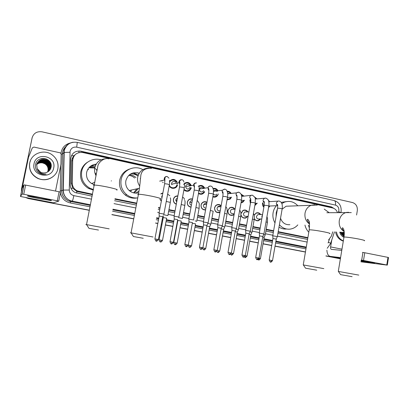 <?xml version="1.0" encoding="UTF-8"?>
<svg xmlns="http://www.w3.org/2000/svg" width="409" height="409" viewBox="0 0 409 409"><rect width="100%" height="100%" fill="white"/><g stroke="black" fill="none" stroke-linecap="round" stroke-linejoin="round"><path stroke-width="0.61" d="M161.376 200.942L160.011 199.704M176.31 204.198C174.822 203.692 173.866 202.659 173.442 201.1L173.401 199.285C174.04 196.969 175.527 195.845 177.859 195.911M191.044 207.205C188.488 206.734 187.23 205.144 187.271 202.435L187.312 202.174C188.15 199.485 189.899 198.431 192.557 199.014M205.579 209.965C202.455 209.955 200.937 208.304 201.018 205.021L201.427 203.82C202.859 201.657 204.715 201.141 206.99 202.271M219.935 212.45C216.422 213.155 214.618 211.617 214.52 207.828L215.615 205.666C217.465 204.086 219.316 204.101 221.157 205.712M234.127 214.541L233.263 215.124C229.761 215.926 227.951 214.413 227.828 210.589L229.526 207.915C231.668 206.76 233.467 207.205 234.924 209.234M247.936 216.254L245.881 217.987C243.375 218.518 241.734 217.476 240.947 214.863M240.921 213.478L243.094 210.374C245.042 209.612 246.642 210.114 247.895 211.882M260.712 218.999L258.432 220.722C256.668 221.054 255.288 220.41 254.301 218.784M172.031 187.721L171.673 188.089M177.506 184.802C176.933 188.953 170.788 189.658 169.229 185.717M185.599 190.568L185.277 190.911M191.351 187.792C189.73 191.606 187.256 192.291 183.922 189.858M198.994 193.35L198.708 193.677M204.658 191.806C203.12 194.326 201.054 194.899 198.472 193.518M218.37 193.938L217.562 195.599C216.259 197.087 214.684 197.506 212.838 196.872M231.509 197.169L230.252 199.05L227.026 199.96M244.475 200.226L242.828 202.22L241.029 202.808M236.811 199.561L237.005 196.673M257.281 203.166L254.858 205.39M250.385 203.708L249.858 199.837M269.92 206.008L268.529 207.644M263.846 207.256C262.731 206.141 262.292 204.776 262.522 203.155L262.583 202.864M231.566 215.502L231.509 215.246L231.566 215.502M218.825 212.757L218.774 212.481L218.825 212.757M215.788 196.913L214.863 197.143L214.812 196.611M217.23 195.972L217.251 195.63M201.898 194.163L201.867 193.59M204.209 192.573L204.367 191.841M188.748 191.054L188.759 190.42M199.704 193.641L199.403 194.019L199.704 193.641M186.376 190.798L186.044 191.207L186.376 190.798M172.879 187.874L172.511 188.329L172.879 187.874M74.898 154.924L74.024 155.722C72.608 157.25 71.861 159.045 71.785 161.11L71.37 183.529L72.797 188.212L76.928 191.473L92.429 194.71M114.893 199.234L136.657 203.616M158.441 208.002L159.985 208.314M168.871 210.103L174.975 211.335M183.411 213.033L189.73 214.306M197.726 215.916L204.249 217.23M211.826 218.759L218.544 220.108M225.717 221.555L232.619 222.946M239.393 224.311L246.474 225.732M252.869 227.021L260.114 228.483M266.147 229.694L273.549 231.187M278.135 232.113L307.803 238.089M337.461 212.562C336.551 210.108 334.94 208.58 332.64 207.976L82.874 152.547C76.974 151.995 73.584 154.587 72.7 160.323L72.275 183.053C72.378 186.601 74.029 189.209 77.229 190.88L92.526 194.214M328.606 239.914L331.305 236.223L332.773 231.821M114.99 198.743L136.749 203.135M158.534 207.527L160.072 207.838M168.963 209.628L175.062 210.86M183.498 212.562L189.817 213.835M197.813 215.446L204.336 216.765M211.913 218.294L218.631 219.648M225.799 221.09L232.701 222.486M239.475 223.851L246.555 225.277M252.951 226.566L260.196 228.028M266.228 229.244L273.631 230.737M278.212 231.663L307.88 237.644M254.153 215.062L256.346 212.92C258.14 212.399 259.597 212.941 260.707 214.546M160.911 193.733L162.879 192.956M268.289 200.236L269.705 201.657M254.659 197.061L257.021 198.907M240.942 194.106L244.173 196.156M227.061 191.269C228.83 191.121 230.201 191.841 231.177 193.426M212.956 188.549C215.149 187.982 216.842 188.718 218.038 190.758M198.176 186.305C200.921 184.694 203.109 185.318 204.74 188.176M184.306 183.421C187.164 181.657 189.439 182.286 191.131 185.303M169.689 181.11C172.506 178.544 175.006 178.866 177.199 182.087M177.496 183.022L177.567 183.534M169.781 181.018L170.113 181.289M171.77 184.178L171.862 184.822M170.139 180.589L170.614 180.788M183.569 184.254L183.871 184.556M161.99 195.896L162.179 196.402L161.99 195.896M190.073 201.724L190.308 202.435M21.391 191.284L21.508 188.886L21.426 191.085L21.559 188.794L32.255 137.235M89.372 210.185L28.333 198.472L25.639 197.481L28.333 198.472L89.361 210.262L28.257 198.539L25.373 197.429M340.39 258.739L325.927 255.947L340.39 258.739M305.446 251.99L275.042 246.121L305.446 251.99M271.724 245.477L263.028 243.8L271.724 245.477M258.248 242.874L249.71 241.228L258.248 242.874M244.562 240.231L236.187 238.616L244.562 240.231M230.666 237.547L222.46 235.962L230.666 237.547M216.555 234.822L208.524 233.273L216.555 234.822M202.22 232.056L194.372 230.538L202.22 232.056M187.654 229.244L180.001 227.767L187.654 229.244M176.627 227.113L176.315 227.051L176.627 227.113M172.854 226.387L165.41 224.945L172.854 226.387M162.005 224.29L161.304 224.152L162.005 224.29M157.818 223.483L155.599 223.053L157.818 223.483M133.738 218.83L111.908 214.613L133.738 218.83M340.38 258.805L325.917 256.008M305.436 252.056L275.032 246.187M271.709 245.543L263.018 243.866M258.237 242.941L249.694 241.295M244.551 240.298L236.172 238.682M230.656 237.619L222.445 236.034M216.54 234.894L208.508 233.34M202.204 232.123L194.362 230.61M187.639 229.311L179.991 227.833M176.611 227.184L176.299 227.123M172.843 226.453L165.394 225.016M161.99 224.357L161.294 224.224M157.802 223.549L155.589 223.12M133.728 218.902L111.892 214.684M89.346 210.333L28.257 198.539M21.508 188.886L32.086 137.899C33.594 133.186 36.922 131.166 42.066 131.836L352.512 202.547C356.029 203.769 357.624 206.463 357.308 210.625L356.587 215.006M334.833 208.958L331.479 206.918L80.829 151.172C74.975 150.619 71.606 153.186 70.731 158.871L70.246 184.786C70.353 188.355 72.03 190.962 75.282 192.593L92.137 196.192M80.829 151.172L80.573 151.391L330.518 206.949L332.839 208.028M28.405 198.411L25.931 197.537M21.467 190.88L21.611 188.697M340.4 258.677L325.937 255.881M305.457 251.924L275.053 246.054M271.734 245.41L263.043 243.733M258.258 242.808L249.72 241.157M244.577 240.165L236.197 238.549M230.681 237.481L222.47 235.896M216.566 234.756L208.534 233.202M202.23 231.985L194.387 230.471M187.665 229.173L180.016 227.695M176.637 227.041L176.325 226.985M172.869 226.315L165.425 224.878M162.015 224.219L161.32 224.086M157.833 223.411L155.614 222.982M133.753 218.759L111.918 214.541M114.612 200.701L136.376 205.067M158.171 209.439L159.714 209.751M168.605 211.535L174.709 212.757M183.15 214.449L189.469 215.722M197.47 217.322L203.994 218.636M211.576 220.154L218.294 221.504M225.466 222.941L232.368 224.326M239.147 225.686L246.228 227.107M252.629 228.391L259.873 229.843M265.911 231.054L273.314 232.542M277.9 233.457L307.578 239.413M361.142 260.518L374.695 263.238L361.045 261.121M326.888 250.196C327.123 253.795 328.207 255.85 330.135 256.356L340.579 257.614M360.932 261.826L387.308 265.124L386.776 264.986L387.988 257.384L388.519 257.537L387.313 265.109M363.519 260.456L361.694 260.155L362.947 252.46L364.767 252.752L363.519 260.456L386.776 264.986M361.213 260.098L361.694 260.155M364.767 252.752L387.988 257.384M362.947 252.46L362.461 252.414M341.776 250.38L331.362 249.357C330.702 249.107 330.452 248.299 330.615 246.924L331.781 239.94M340.278 232.154L343.11 235.983L344.066 236.453M344.122 236.013C342.563 235.236 341.454 233.994 340.809 232.286M344.194 235.354C342.635 234.878 341.5 233.82 340.784 232.174M343.662 237.215C341.714 236.162 340.411 234.464 339.741 232.128M343.371 235.042L344.245 234.633M343.519 235.109L344.235 234.817M342.803 234.71L344.276 233.585M342.941 234.802L344.271 233.897M342.241 234.27L343.959 232.317M342.379 234.388L344.245 232.353M341.208 234.101L341.566 233.805M341.689 233.692L342.778 232.261M341.316 234.255L341.689 233.968M341.822 233.851L343.069 232.276M341.147 232.92L341.602 232.21M341.28 233.135L341.893 232.225M340.487 232.164L341.607 233.851M343.345 240.86C339.669 239.311 337.384 236.351 336.5 231.985M343.309 241.09C339.148 239.786 336.561 236.739 335.544 231.944M342.584 234.004L343.621 232.302M343.749 234.081L344.276 233.35M342.221 234.25L343.473 232.292M343.304 234.413L344.276 233.104M352.113 276.683L340.579 274.628L352.113 276.683M338.366 271.438L358.79 275.099M324.225 209.086L329.163 212.685M309.429 228.253L308.406 225.16M308.81 232.159C306.868 230.247 305.589 227.885 304.966 225.073M316.755 270.185L305.533 268.181L316.755 270.185M303.33 264.935L323.826 268.621M290.584 206.044L286.152 206.223L282.118 209.147M276.08 216.673L276.239 212.634L277.445 208.825M281.801 203.58L284.459 202.158C289.562 200.492 294.015 201.688 297.818 205.758M274.991 222.92C273.146 219.776 272.522 216.371 273.105 212.69C273.59 210.016 274.695 207.695 276.402 205.727M281.162 202.368L286.336 201.611M280.533 218.288C282.282 222.869 285.395 225.001 289.879 224.684M297.818 224.889C295.651 227.343 293.013 228.759 289.909 229.137C285.809 229.464 282.307 228.007 279.413 224.751M286.581 229.004C283.882 229.255 281.356 228.626 278.999 227.113M143.242 238.283L133.421 236.525L143.242 238.283M131.146 232.982C130.169 232.772 130.139 232.736 131.049 232.874L152.997 236.98M139.254 173.201C132.506 171.586 128.043 174.096 125.865 180.722C125.261 184.556 126.366 187.823 129.178 190.522C132.015 192.905 135.195 193.661 138.723 192.792M136.877 188.83L133.564 192.859M133.124 172.895L137.991 175.982M130.527 173.999C133.268 173.692 135.747 174.382 137.966 176.074M140.226 178.564L140.405 178.856M129.356 174.827C131.913 174.914 134.126 175.839 136.003 177.608M137.649 172.746L139.019 173.595M137.756 197.874C133.712 198.283 130.047 197.235 126.749 194.73C122.092 190.763 120.22 185.758 121.136 179.72C122.72 170.016 134.556 164.648 142.869 169.663M137.388 197.91C132.961 198.738 128.907 197.772 125.236 195.016C120.635 191.1 118.784 186.156 119.689 180.195C120.962 174.709 124.208 171.008 129.423 169.096M139.034 190.988L135.824 193.16M138.283 188.523L134.392 193.028M128.733 175.389C130.992 175.589 132.961 176.468 134.633 178.027M131.785 173.917L130.957 173.753M133.288 172.854L138.354 174.95M98.487 230.057L88.968 228.35L98.487 230.057M86.631 224.72C85.583 224.495 85.547 224.454 86.529 224.602L109.162 228.856M96.217 164.132C91.135 164.73 87.94 167.491 86.636 172.399C85.967 177.102 87.623 180.819 91.616 183.544L94.397 184.745M90.092 166.55L95.363 165.844M89.315 167.276L94.914 167.225M93.441 189.566L89.637 188.068C83.359 184.147 80.716 178.575 81.713 171.356C83.206 162.828 92.731 157.225 101.028 159.822M93.329 190.139L88.569 188.447C82.373 184.577 79.76 179.076 80.742 171.949C81.652 167.782 83.896 164.546 87.475 162.235M111.376 180.768L111.263 181.023M94.704 168.227L97.015 169.97M96.514 170.134L96.913 170.533M88.835 167.813L94.499 167.981M94.014 165.763L91.335 165.655M93.773 164.561L95.885 164.715M268.953 201.703L268.728 201.417M262.88 202.844L263.917 206.847M276.269 239.076L277.348 236.596L272.757 235.788M270.538 262.031L271.571 260.431L272.527 260.62L276.259 239.112L272.931 238.519M268.703 206.673L269.158 206.044M256.274 198.963L254.981 197.828M250.19 199.817L250.466 203.237M263.923 233.933L259.311 233.11M257.041 259.557L258.028 257.926L259.02 258.125L262.818 236.463L259.48 235.865M254.976 204.725L256.53 203.207M255.211 203.401L255.569 203.263M243.442 196.223L241.177 194.694M237.062 197.567L236.969 198.569M242.593 196.3L241.586 196.069M249.183 233.733L250.282 231.223L245.656 230.395M245.308 255.584L249.168 233.774L245.819 233.171M241.126 202.266L242.419 201.775L243.738 200.282M241.412 200.676L242.834 200.349M230.461 193.503C229.664 192.337 228.59 191.76 227.24 191.78M229.689 193.585L227.69 193.365M236.443 228.473L231.785 227.639M231.382 253.023C228.999 255.962 229.372 253.836 229.383 254.475L230.308 252.808L231.382 253.023L235.313 231.044L231.944 230.436M227.113 199.49L229.786 198.636L230.783 197.235M227.455 197.567L229.96 197.307M217.343 190.85C216.32 189.239 214.919 188.626 213.13 189.014M217.169 191.668C216.182 190.154 214.986 189.924 213.585 190.972M222.384 225.686L217.7 224.838M215.221 251.872L216.121 250.19L217.24 250.41L221.243 228.268L217.854 227.655M212.92 196.427C214.536 196.949 215.906 196.56 217.031 195.251M213.447 194.127C214.628 195.282 215.794 195.277 216.928 194.101M204.071 188.278C202.844 186.105 201.116 185.471 198.892 186.371M203.595 188.631C202.061 186.877 200.681 186.985 199.464 188.958L199.387 189.244C200.062 192.322 201.494 192.803 203.682 190.686M206.964 225.41L208.094 222.849L203.391 221.995M202.879 247.762C200.405 250.758 200.86 248.575 200.85 249.234L201.714 247.527L202.879 247.762L206.949 225.451L203.539 224.832M198.554 193.074C200.855 194.331 202.695 193.825 204.06 191.555M190.471 185.42C188.943 182.828 186.944 182.317 184.474 183.876M189.807 185.533C188.063 183.825 186.662 184.07 185.604 186.264L185.563 186.611C186.76 189.643 188.278 189.853 190.103 187.24M193.6 219.97L188.856 219.101M188.288 245.068C185.768 248.094 186.264 245.881 186.243 246.55L187.077 244.827L188.288 245.068L192.434 222.593L189.009 221.913L188.846 219.025L194.183 190.205M187.077 244.827L184.848 244.434L188.999 221.964M184.812 190.64L185.129 190.333M184.019 189.352C186.954 191.703 189.183 191.151 190.701 187.705M169.571 182.148L169.239 181.867M176.908 183.564L176.846 183.155M176.54 182.22C174.367 179.336 172.092 179.214 169.72 181.857M175.788 182.378C174.004 180.804 172.613 181.09 171.606 183.242L171.616 184.208L179.05 182.711L179.868 184.122M178.886 217.046L174.086 216.167M177.705 219.689L174.234 218.999L174.081 216.085L179.51 187.046M170.001 241.688L169.996 241.699C171.264 245.426 171.632 243.202 171.402 243.825L171.402 243.825C171.432 243.145 170.901 245.385 173.467 242.332L170.001 241.688L174.224 219.045M163.278 182.414L162.557 182.578M171.156 187.843L171.514 187.521M169.367 184.975C170.302 188.897 176.32 188.672 176.857 184.72M162.041 181.177L162.076 180.568M163.937 214.076L159.075 213.181M162.736 216.734L159.224 216.034L159.075 213.099L164.602 183.835M154.909 238.902L154.909 238.912C156.156 242.649 156.565 240.436 156.32 241.054L156.32 241.054C156.366 240.369 155.783 242.634 158.411 239.551L154.909 238.902L159.213 216.085M260.226 214.551C259.178 213.15 257.849 212.685 256.238 213.161L254.178 215.16M259.153 214.567L257.91 214.577L256.469 216.33C256.458 218.237 257.333 219.122 259.086 218.989L261.78 219.004M264.168 237.338L265.231 234.904L263.672 234.485M258.519 259.904L259.485 258.319L260.451 258.514L264.158 237.373L262.721 237.026M254.316 218.662C255.247 220.185 256.535 220.788 258.191 220.471L260.226 218.994M247.425 211.898C246.244 210.344 244.776 209.914 243.023 210.604L240.942 213.795M246.392 211.918L244.786 211.954L243.524 213.641C243.544 215.671 244.49 216.54 246.356 216.259M250.865 234.72L251.939 232.266L250.037 231.785M247.087 256.044C245.584 257.573 244.935 258.038 245.149 257.45L246.08 255.845L247.087 256.044L250.85 234.756L249.071 234.342M240.957 214.536C241.586 217.169 243.145 218.237 245.63 217.736L247.46 216.254M234.464 209.255C233.089 207.455 231.433 207.082 229.495 208.13L227.895 210.645C228.007 214.234 229.71 215.65 232.997 214.883L234.25 213.856M233.519 209.285L231.402 209.362L230.385 210.911C230.471 213.109 231.509 213.948 233.513 213.442M237.363 232.061L238.442 229.597L236.187 229.04M233.524 253.534L237.348 232.097L235.211 231.622M221.064 206.202C219.347 204.413 217.537 204.296 215.635 205.85L214.597 207.884C214.781 211.647 216.581 213.033 220.006 212.036M220.558 206.719C219.582 206.054 218.641 206.105 217.731 206.862L217.056 208.14C217.148 210.369 218.212 211.218 220.252 210.681M223.657 229.362L224.745 226.883L222.123 226.259M219.751 250.993L223.641 229.403L221.136 228.861M206.918 202.654C204.751 201.407 202.941 201.836 201.504 203.938L201.105 205.083C201.07 208.299 202.583 209.827 205.635 209.664M206.734 203.677C205.538 203.181 204.561 203.477 203.81 204.561L203.529 205.328C203.457 207.082 204.249 208.017 205.916 208.145M209.74 226.627L210.845 224.127L207.838 223.432M205.768 248.411L209.725 226.668L206.836 226.065M192.496 199.341C189.94 198.672 188.247 199.638 187.414 202.24L187.378 202.455C187.342 205.098 188.58 206.596 191.09 206.959M190.062 202.455L189.929 202.026M192.266 200.579C190.972 200.548 190.149 201.182 189.796 202.475L189.791 202.511C189.674 203.835 190.211 204.745 191.407 205.226M191.57 245.789L195.594 223.887L192.312 223.232M196.729 221.33L195.129 220.886M177.803 196.202C175.568 196.085 174.142 197.138 173.518 199.352L173.549 201.023C173.958 202.542 174.894 203.529 176.351 203.989M177.516 197.741L175.86 199.582L175.865 200.497L176.729 201.949M182.414 218.493L178.615 217.66M181.259 221.064L177.869 220.441M177.874 220.395L173.759 242.522C174.602 245.855 175.502 244.137 175.129 244.597L175.921 242.895L173.759 242.511M162.828 193.237L160.88 194.009M162.434 195.328L161.713 196.642L161.903 198.145M167.874 215.609L163.651 214.71M166.698 218.202L163.268 217.568M159.086 239.802L159.086 239.812C159.571 242.823 160.885 241.591 160.466 241.903L160.451 241.898C160.287 241.336 160.456 243.283 162.506 240.436L159.086 239.802L163.278 217.522L163.186 215.742M160.047 199.495L161.412 200.742M40.097 197.9C48.768 199.638 52.464 200.548 51.191 200.635L38.881 198.605C29.734 196.78 26.099 195.87 27.976 195.87L40.097 197.9M23.988 184.858L25.634 185.098L23.748 194.285L22.096 194.03L23.988 184.858L22.158 188.258L28.502 157.291L32.316 147.879L33.937 147.071L60.026 152.792L60.583 153.048L61.161 154.188L60.946 164.224L55.527 191.059M28.502 157.291L20.455 196.478L22.096 194.03M28.221 158.053L28.538 157.148M53.298 202.828L58.707 201.156L57.28 200.814L59.1 191.775L60.527 192.143L58.712 201.146M23.748 194.285L57.28 200.814M25.634 185.098L59.1 191.775M46.171 158.897L48.543 160.292M29.765 162.879C31.36 153.477 43.921 148.876 51.815 154.607C56.739 158.252 58.753 162.987 57.863 168.805C56.447 177.097 46.202 182.174 38.149 178.411C31.646 175.047 28.85 169.868 29.765 162.879M53.487 176.243C48.906 179.965 43.758 180.732 38.042 178.544C31.559 175.19 28.773 170.032 29.683 163.063L30.491 160.507M39.622 173.212L40.072 173.447C42.03 174.352 44.044 174.566 46.115 174.086C41.703 174.362 38.722 172.542 37.168 168.62L40.603 172.184C42.582 173.109 44.581 173.191 46.585 172.434C48.901 171.524 50.379 169.909 51.013 167.588C53.548 158.13 37.352 154.766 35.614 164.26C34.954 168.027 36.289 171.013 39.622 173.212M53.697 167.925C51.785 180.093 31.094 175.89 34.029 163.779C36.11 151.509 56.662 156.003 53.697 167.925M48.983 170.844L50.568 167.726C51.007 164.658 49.924 162.235 47.321 160.451C42.158 158.298 38.615 159.709 36.687 164.679M47.741 171.903C49.285 170.814 50.246 169.403 50.614 167.675C51.053 164.607 49.97 162.179 47.367 160.394C42.193 158.237 38.645 159.648 36.723 164.623L37.168 168.62M48.891 170.936L50.384 167.935C50.818 164.883 49.745 162.465 47.153 160.691C42.009 158.549 38.477 159.95 36.559 164.899M48.916 170.916L50.43 167.884C50.864 164.827 49.786 162.409 47.193 160.635C42.045 158.487 38.512 159.893 36.595 164.842M48.799 171.034L50.2 168.14C50.634 165.098 49.561 162.695 46.979 160.926C43.093 159.014 39.867 159.694 37.291 162.976M48.824 171.008L50.246 168.089C50.68 165.047 49.607 162.639 47.025 160.87C43.119 158.948 39.877 159.638 37.306 162.951M48.707 171.126L50.016 168.344C50.45 165.318 49.382 162.925 46.81 161.161C43.006 159.275 39.811 159.919 37.234 163.094M48.727 171.1L50.062 168.293C50.496 165.262 49.428 162.869 46.856 161.105C43.027 159.208 39.826 159.863 37.25 163.068M48.61 171.213L49.837 168.549C50.271 165.533 49.208 163.15 46.646 161.397C42.914 159.536 39.76 160.139 37.178 163.211M48.635 171.192L49.883 168.498C50.317 165.476 49.249 163.094 46.687 161.34C42.935 159.469 39.77 160.083 37.193 163.186M48.518 171.299L49.658 168.748C50.087 165.747 49.029 163.37 46.478 161.627C42.822 159.791 39.704 160.359 37.127 163.334M48.538 171.279L49.704 168.697C50.133 165.691 49.075 163.319 46.519 161.57C42.848 159.725 39.719 160.302 37.137 163.303M48.42 171.386L49.484 168.948C49.908 165.957 48.855 163.595 46.314 161.857C42.73 160.047 39.653 160.579 37.076 163.452M48.441 171.366L49.525 168.897C49.954 165.906 48.896 163.539 46.355 161.8C42.756 159.985 39.668 160.522 37.086 163.421M48.318 171.468L49.305 169.147C49.734 166.166 48.681 163.815 46.151 162.082C42.643 160.302 39.601 160.798 37.03 163.569M48.344 171.448L49.351 169.096C49.775 166.115 48.727 163.758 46.191 162.025C42.664 160.236 39.612 160.742 37.04 163.539M48.221 171.55L49.131 169.341C49.555 166.376 48.513 164.029 45.992 162.307C42.551 160.553 39.55 161.013 36.984 163.692M48.247 171.529L49.177 169.29C49.601 166.325 48.553 163.978 46.033 162.25C42.577 160.492 39.561 160.962 36.994 163.661M48.119 171.632L48.962 169.536C49.382 166.581 48.339 164.249 45.828 162.531C42.464 160.803 39.499 161.233 36.943 163.81M48.144 171.611L49.003 169.49C49.428 166.529 48.385 164.193 45.869 162.475C42.485 160.742 39.509 161.177 36.953 163.779M48.017 171.708L48.789 169.73C49.208 166.785 48.17 164.464 45.67 162.756C42.372 161.054 39.448 161.448 36.902 163.932M48.042 171.688L48.829 169.679C49.254 166.734 48.211 164.408 45.711 162.7C42.393 160.993 39.463 161.391 36.912 163.902M47.914 171.78L48.62 169.919C49.039 166.99 48.001 164.674 45.511 162.976C42.285 161.299 39.402 161.662 36.861 164.055M47.94 171.765L48.661 169.873C49.08 166.938 48.047 164.623 45.552 162.92C42.306 161.238 39.412 161.606 36.871 164.024M47.812 171.857L48.451 170.108C48.87 167.194 47.838 164.888 45.358 163.191C42.193 161.55 39.351 161.877 36.83 164.173M47.838 171.836L48.492 170.062C48.911 167.143 47.879 164.832 45.394 163.14C42.214 161.489 39.361 161.821 36.836 164.142M47.705 171.923L48.282 170.297C48.702 167.393 47.674 165.093 45.2 163.411C42.107 161.79 39.305 162.087 36.795 164.295M47.73 171.908L48.323 170.251C48.743 167.342 47.715 165.042 45.241 163.355C42.127 161.729 39.315 162.036 36.805 164.265M47.608 171.979L48.119 170.487C48.533 167.593 47.51 165.302 45.046 163.626C42.015 162.036 39.254 162.301 36.764 164.418M47.633 171.964L48.16 170.441C48.574 167.542 47.551 165.251 45.087 163.569C42.04 161.974 39.269 162.245 36.774 164.387M36.738 164.541C38.431 163.053 40.425 162.526 42.73 162.966L44.903 163.825C47.388 165.507 48.415 167.772 47.991 170.625C48.405 167.736 47.388 165.456 44.934 163.784C41.948 162.215 39.223 162.46 36.744 164.51M47.991 170.625L47.613 171.974M47.316 163.753L45.798 162.583L47.776 164.311M49.31 162.741L47.107 160.757M51.181 166.627L50.051 163.339M49.545 162.598L47.27 160.522M51.202 165.481C50.598 163.222 49.346 161.494 47.439 160.287M50.89 163.804L47.592 160.077L50.967 164.06M49.218 160.941L47.781 159.812C45.726 158.574 43.543 158.176 41.232 158.626M51.166 166.744L50.2 163.661M49.806 163.017L47.25 160.553M49.647 161.437L47.761 159.842C45.527 158.513 43.196 158.155 40.757 158.764M71.457 155.681L74.024 155.722M331.469 207.721L331.489 207.256M76.59 193.058L76.928 191.473M70.915 188.186L72.797 188.212M78.809 152.618L79.111 150.962M78.272 191.857L79.203 191.53M71.37 183.529L72.275 183.053M71.785 161.11L72.7 160.323M72.909 158.636L72.265 158.999M72.035 159.305L73.027 158.181M330.518 206.949L331.479 206.918M338.325 212.552L338.856 210.753C339.081 207.849 337.952 205.967 335.472 205.113L76.718 147.158C73.293 146.729 71.079 148.119 70.077 151.32L69.264 190.042C69.438 192.976 70.967 194.837 73.855 195.635L91.55 199.157M341.126 211.453C341.525 205.875 339.199 202.24 334.148 200.553C335.349 201.023 335.794 202.547 335.472 205.113M90.44 204.786L70.552 200.758C65.762 198.754 63.272 195.205 63.073 190.113L63.993 150.655C65.215 145.936 68.267 143.124 73.145 142.225M66.238 146.284C64.346 147.853 63.144 149.837 62.633 152.235L62.429 154.096L63.998 152.455L69.975 152.281M305.973 248.897L275.589 242.972M272.271 242.327L263.585 240.63M258.805 239.7L250.272 238.038M245.129 237.036L236.76 235.4M231.243 234.326L223.043 232.726M217.143 231.576L209.117 230.011M202.818 228.784L194.975 227.256M188.263 225.947L180.62 224.459M177.24 223.8L176.928 223.738M173.472 223.063L166.034 221.612M162.634 220.952L161.933 220.814M158.447 220.134L156.233 219.705M134.387 215.446L112.572 211.192M90.041 206.801L70.266 202.941C64.837 201.596 61.544 198.232 60.379 192.859M60.276 192.041L60.716 165.364M60.967 153.462C61.774 147.767 65.021 144.244 70.701 142.899M32.086 137.899L31.999 138.165M334.148 200.553L77.265 142.373C70.645 141.529 66.304 144.259 64.244 150.563L63.293 190.067L61.733 190.758C61.928 195.732 64.361 199.193 69.044 201.151L90.312 205.441M61.161 154.173L62.429 154.096L61.733 190.758L60.235 190.773M73.855 195.635C73.165 198.943 72.613 200.804 72.209 201.213L70.66 201.596L70.266 202.941M306.275 247.097L275.906 241.141M272.588 240.492L263.907 238.79M259.127 237.854L250.599 236.182M245.461 235.175L237.092 233.534M231.581 232.455L223.38 230.845M217.486 229.689L209.459 228.12M203.166 226.883L195.328 225.349M188.615 224.03L180.977 222.532M177.603 221.872L177.291 221.811M173.835 221.136L166.397 219.679M162.997 219.009L162.301 218.871M158.815 218.191L156.601 217.757M134.766 213.478L112.956 209.198M112.833 209.848L134.643 214.117M156.478 218.391L158.697 218.82M162.179 219.505L162.879 219.638M166.279 220.308L173.718 221.76M177.174 222.44L177.486 222.496M180.86 223.161L188.503 224.653M195.216 225.967L203.048 227.501M209.352 228.733L217.373 230.303M223.273 231.458L231.474 233.064M236.985 234.142L245.354 235.778M250.492 236.785L259.025 238.452M263.8 239.388L272.486 241.09M275.804 241.739L306.177 247.68M328.09 242.997L329.409 239.255M114.039 203.631L135.824 207.966M157.629 212.307L159.173 212.614M168.068 214.388L174.178 215.604M182.624 217.281L188.948 218.539M196.954 220.134L203.483 221.433M211.064 222.946L217.792 224.28M224.965 225.712L231.877 227.087M238.657 228.437L245.743 229.843M252.148 231.121L259.398 232.563M265.436 233.764L272.844 235.241M277.435 236.151L307.128 242.062M66.319 146.177C63.804 148.232 62.49 150.88 62.378 154.121L61.682 190.768C61.897 195.747 64.351 199.209 69.044 201.151L70.552 200.758C65.844 198.743 63.421 195.18 63.293 190.067L69.264 190.042M328.417 242.235C330.267 243.023 330.973 243.508 330.528 243.687L327.21 248.278M77.265 142.373L76.718 147.158M338.657 211.56L340.441 212.522M330.237 256.371L340.457 258.35L330.135 256.356M330.615 246.924L341.97 249.178M364.358 240.763C365.344 240.615 363.821 240.109 359.777 239.25C354.066 238.053 345.498 236.852 343.979 237.026L343.928 237.358M348.662 212.291L346.413 212.429C342.594 213.452 340.216 216.146 339.286 220.507C338.749 225.436 340.375 229.112 344.173 231.535M329.654 233.651C330.779 233.493 329.092 232.931 324.588 231.969C317.42 230.569 312.297 229.843 309.214 229.797L309.148 230.17M314.746 204.786L311.387 205.211C307.972 206.535 305.85 209.173 305.032 213.125C304.47 217.839 305.973 221.484 309.552 224.066M160.154 198.948C161.908 198.718 159.162 197.813 151.918 196.238C145.594 194.97 141.105 194.306 138.452 194.244C137.552 194.27 137.516 194.459 138.344 194.807M148.707 168.13C142.92 168.406 139.254 171.386 137.726 177.077C137.158 180.343 137.833 183.344 139.745 186.075M131.534 190.001L130.635 191.611M116.683 190.047C118.554 189.791 115.456 188.784 107.383 187.02C101.227 185.783 96.877 185.129 94.331 185.062C93.359 185.078 93.324 185.277 94.213 185.655M105.839 158.728C99.995 159.162 96.309 162.194 94.776 167.828C94.269 170.589 94.689 173.222 96.038 175.722M87.644 169.577L88.569 169.602M94.842 172.593L96.248 174.49M278.677 200.998L277.68 201.177L276.407 202.905C276.274 204.111 276.704 204.996 277.696 205.553M277.368 236.54L282.154 208.938L280.743 208.421L277.563 208.145M271.571 260.431L269.194 260.017M265.426 198.094L264.229 198.375L263.125 200.011C262.992 201.187 263.401 202.066 264.357 202.644M263.933 233.871L268.805 206.075L267.343 205.538L264.199 205.272M258.028 257.926L255.671 257.522L259.485 235.824L259.306 233.048L264.219 205.154C264.587 200.686 264.025 201.821 263.846 201.248C263.488 201.427 263.657 201.867 264.352 202.562M243.314 257.036L243.324 257.036C243.299 256.402 242.966 258.503 245.308 255.594L241.944 254.986L245.824 233.13M241.949 254.976C243.304 258.646 243.503 256.392 243.324 257.036L244.275 255.39M251.97 195.149L250.528 195.589L249.643 197.077L250.819 199.689M250.298 231.162L255.252 203.166L253.733 202.613L250.625 202.353M238.309 192.153L236.571 192.849L235.952 194.096L237.067 196.683M236.453 228.411L241.494 200.216L239.914 199.638L236.842 199.387M230.308 252.808L228.002 252.409M224.434 189.116L222.378 190.211L222.056 191.069L223.099 193.626M222.394 225.615L227.522 197.22L225.886 196.622L222.844 196.371M216.121 250.19L213.846 249.787L217.859 227.608M201.714 247.527L199.459 247.128C200.763 250.84 201.059 248.6 200.85 249.234L200.829 249.229M210.344 186.034C209.209 186.034 208.432 186.591 208.012 187.695L208.912 190.512M208.115 222.777L213.329 194.173L211.632 193.554L208.626 193.314M199.459 247.128L203.549 224.786L203.385 221.918M196.034 182.9C194.75 182.93 193.943 183.59 193.6 184.873L194.505 187.348M193.61 219.899L198.917 191.085L197.302 190.471L194.214 190.062L194.423 185.931C194.229 185.574 193.181 183.278 196.494 182.92M184.848 244.434L184.848 244.439C186.131 248.156 186.463 245.921 186.243 246.55M171.402 243.825L172.204 242.082M181.494 179.715C180.2 179.756 179.382 180.415 179.04 181.703L179.05 182.711L179.868 184.06M178.876 216.974L184.28 187.941L182.598 187.307L179.541 186.903L179.848 182.895C179.888 182.475 178.651 180.272 181.959 179.735C183.135 180.016 183.759 180.752 183.82 181.944M156.32 241.054L157.092 239.291M166.719 176.483C165.415 176.53 164.592 177.194 164.249 178.482L164.423 180.011L164.996 180.834M163.912 213.999L169.408 184.75L167.654 184.091L164.628 183.687L164.929 178.329C164.929 177.143 165.681 176.535 167.194 176.499L168.973 178.186M262.466 215.103L261.883 216.31L262.016 217.665M265.247 234.848L267.435 222.343L266.126 221.923M259.485 258.319L258.999 258.232M244.234 256.944L245.124 257.445M251.954 232.21L254.178 219.623L252.43 219.106M246.08 255.845L245.282 255.702M230.512 254.275L231.571 254.955C231.356 255.548 232.005 255.078 233.519 253.544L231.361 253.13M232.476 253.335L231.545 254.955M238.462 229.536L240.722 216.857L238.621 216.269M217.777 252.425L217.782 252.425C217.588 251.888 217.859 253.749 219.745 250.998L217.22 250.523M216.591 251.52L217.782 252.425L218.662 250.783M224.766 226.821L227.067 214.055L224.602 213.391M202.465 248.641L203.784 249.858C203.508 249.429 204.285 251.008 205.763 248.421L202.854 247.874M204.633 248.197L203.764 249.853M210.86 224.066L213.201 211.208L210.359 210.471M188.176 245.461C189.28 248.365 189.827 246.832 189.566 247.246L189.566 247.246C189.387 246.688 189.597 248.6 191.565 245.799L188.263 245.19M190.389 245.564L189.546 247.24M196.744 221.264L199.127 208.319L195.891 207.511M175.113 244.592L175.129 244.597C174.955 244.03 175.139 245.967 177.148 243.14L175.921 242.895M182.409 218.421L184.832 205.384L181.197 204.51M160.466 241.903L161.228 240.185M167.741 194.193L169.842 195.763M167.854 215.538L170.318 202.404L166.269 201.463M20.46 196.473L53.334 202.833L20.455 196.478M22.648 185.66L23.466 185.824M245.881 217.987L243.503 217.982M258.432 220.722L256.617 220.696M242.828 202.22L241.116 202.332M255.323 205.206L254.889 205.226M76.33 191.218L77.229 190.88M330.615 243.427L334.46 231.898M341.091 211.657L340.901 212.511M340.579 274.628L338.32 271.371M344.143 231.279C341.091 228.334 342.399 228.038 342.604 227.731C344.204 229.393 344.664 232.491 343.979 237.026L338.304 271.371M326.832 212.721L351.28 212.598M305.533 268.181L303.279 264.863M309.536 223.795C307.2 220.609 306.653 219.106 307.89 219.29L309.102 221.223C309.587 221.284 309.623 224.142 309.214 229.797L303.258 264.863M286.152 206.223L317.328 205.073M284.459 202.158L281.249 202.337M133.421 236.525L131.074 232.879M151.524 168.324C142.818 167.91 141.647 172.547 140.931 174.735L140.292 180.405C140.21 182.025 139.546 188.452 138.452 194.244L131.049 232.874M126.749 194.73L125.236 195.016M129.178 190.522L139.454 188.268M88.968 228.35L86.555 224.607M108.978 158.891C104.055 156.984 97.909 163.027 97.807 166.381L86.529 224.602M89.637 188.068L88.569 188.447M91.616 183.544L94.878 182.245M272.527 260.62C270.267 263.473 270.518 261.423 270.569 262.036C270.722 261.392 270.589 263.652 269.194 260.006L272.941 238.483L272.757 235.722L277.583 208.033C277.931 203.989 277.394 204.797 277.19 204.285L277.685 205.476M268.8 201.709L279.122 201.029C280.738 201.617 281.699 202.654 282.005 204.147C282.322 204.137 282.435 208.421 282.174 208.82M268.871 206.054L277.706 205.671M259.02 258.125C256.724 261.003 257.01 258.933 257.051 259.557C257.215 258.912 257.051 261.167 255.676 257.512M255.323 199.035L265.87 198.125C267.716 199.071 268.652 200.108 268.672 201.238C268.953 201.095 269.122 205.405 268.825 205.952M262.829 236.422L263.917 233.933M241.642 196.381L252.414 195.175C254.776 197.015 255.732 198.242 255.288 198.846L255.272 203.043M245.819 233.13L245.651 230.328L250.645 202.23C250.978 200.098 250.86 198.738 250.298 198.145L250.809 199.607M227.736 193.794L236.571 192.849L238.754 192.184C240.487 193.053 241.382 194.157 241.453 195.492C241.745 195.814 241.765 197.343 241.514 200.088M231.791 227.568L236.867 199.26C237.108 196.264 237 194.832 236.535 194.97C236.141 195.144 236.315 195.686 237.062 196.601M229.383 254.475C229.572 253.836 229.342 256.085 228.007 252.404L231.949 230.39L231.78 227.568M235.328 230.998L236.433 228.473M217.24 250.41C214.817 253.376 215.226 251.223 215.226 251.878C215.431 251.238 215.165 253.483 213.846 249.787M213.595 191.32L222.378 190.211L224.884 189.142C226.157 189.495 226.954 190.415 227.281 191.893C227.787 192.818 227.874 194.551 227.542 197.087M217.854 227.608L217.695 224.766L222.869 196.243C223.161 193.084 223.058 191.576 222.557 191.709C222.174 192.169 222.353 192.777 223.099 193.544M221.254 228.227L222.373 225.686M199.464 188.958L208.012 187.695C208.57 186.596 209.495 186.049 210.799 186.054C212.936 186.499 213.212 189.643 213.462 189.981L213.355 194.04M203.396 221.918L208.651 193.176C208.989 189.914 208.881 188.293 208.334 188.314C207.879 188.513 208.074 189.224 208.912 190.436M208.539 190.027L208.897 189.981M193.912 186.478L194.479 186.386M194.505 187.276L193.559 185.236L185.563 186.611M198.943 190.942C199.295 187.67 199.183 186.049 198.616 186.09M179.116 182.884L179.837 182.741M184.306 187.797C184.638 184.5 184.587 182.997 184.142 183.288M173.472 242.322L177.685 219.684M164.229 179.331L164.991 179.147M164.996 180.788L164.423 180.011L159.663 181.141M169.438 184.607C169.786 181.519 169.761 180.093 169.357 180.318M158.411 239.541L162.7 216.734M260.451 258.514C258.682 261.172 258.314 259.393 258.529 259.909L257.747 259.531M256.238 213.161L255.814 213.171M257.91 214.577L262.568 214.526M267.45 222.261L267.527 218.508L266.959 216.622M243.023 210.604L242.675 210.615M244.786 211.954L248.938 211.862M254.193 219.536C254.516 215.451 254.48 215.696 253.457 213.304M229.495 208.13L229.229 208.14M231.402 209.362L235.078 209.229M240.737 216.77C241.024 211.898 241.136 213.094 239.746 210.001M217.731 206.862L220.972 206.698M227.082 213.963C227.424 209.996 227 207.588 225.804 206.739M203.81 204.561L206.601 204.377M199.142 208.222L199.26 204.014C199.352 203.411 198.667 202.194 197.21 200.359M189.791 202.511L191.944 202.337M184.648 200.528C185.129 200.425 185.2 202.01 184.848 205.282M182.547 197.245C183.723 197.588 184.331 198.339 184.377 199.5M175.865 200.497L177.02 200.379M177.148 243.13L181.248 221.064M170.241 197.798C170.732 198.549 170.763 200.047 170.333 202.302M162.506 240.426L166.678 218.202M50.747 200.241L51.191 200.635M24.075 184.848L22.183 194.024"/></g></svg>
